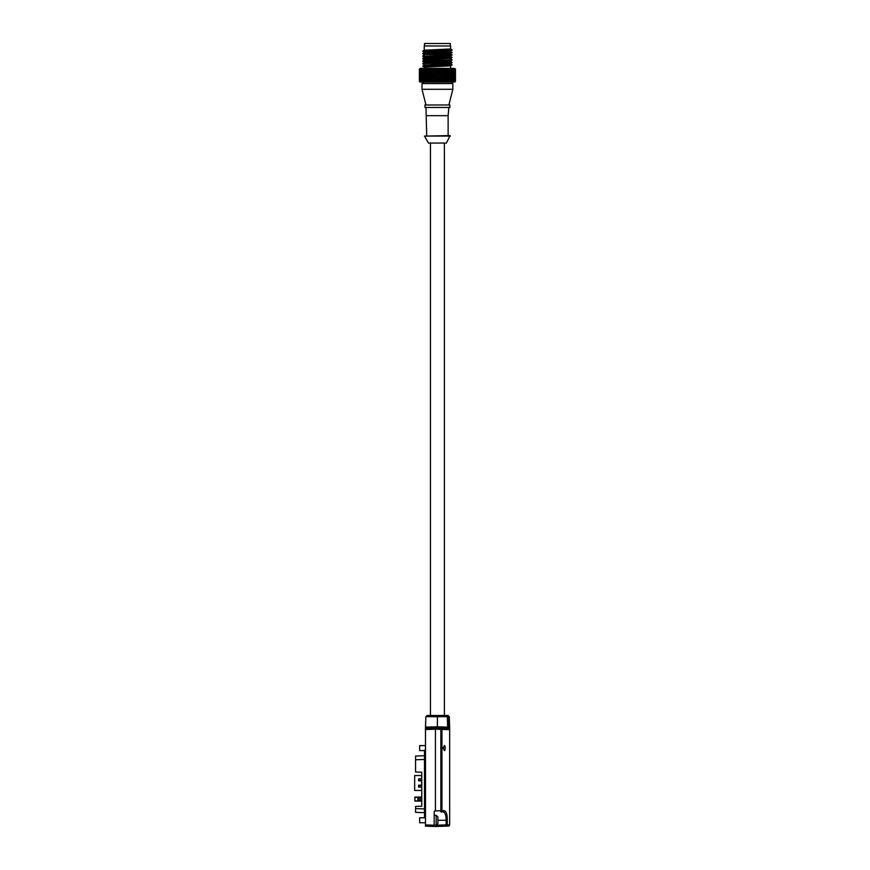 <?xml version="1.0" encoding="UTF-8"?>
<svg xmlns="http://www.w3.org/2000/svg" width="870" height="870" viewBox="0 0 870 870"><rect width="100%" height="100%" fill="white"/><g stroke="black" fill="none" stroke-linecap="round" stroke-linejoin="round"><path stroke-width="1.3" d="M421.047 72.101L421.482 73.069L421.972 72.09L421.493 71.144L421.047 72.101M419.383 72.09L419.394 73.069L419.383 72.09L420.417 72.101L419.405 72.689L419.405 74.635L419.481 73.656L420.547 73.656L419.547 73.069L419.71 72.09L420.819 72.101L419.84 71.514L420.09 70.557L421.221 70.568L420.819 69.633L420.808 71.514L421.221 70.557L422.385 70.568L421.493 71.144M420.58 72.09L420.264 71.144L420.253 73.069L420.58 72.09L421.743 72.101L420.449 73.656L420.808 74.635L421.21 73.656L422.374 73.656L421.482 73.069M421.972 72.09L423.135 72.101L422.287 71.514L422.309 69.633L422.287 71.514M422.94 69.209L422.309 69.633M422.733 69.209L421.102 69.132L421.493 69.981L421.939 69.132M420.014 69.132L420.264 69.981L420.569 69.132L419.862 69.132M422.842 70.557L424.005 70.568L423.212 69.981L423.788 69.132L422.352 69.132M424.723 69.132L425.354 69.981L426.05 69.132L424.299 69.132M427.137 69.132L427.866 69.981L428.649 69.132L426.648 69.132M428.649 69.132L429.193 69.132M429.628 68.904L432.107 69.132M432.531 68.904L435.337 69.132L433.891 70.568L434.576 69.132M435.576 68.904L438.273 69.132L436.838 70.568L437.708 69.132M439.078 69.132L439.948 69.981L440.84 69.132L438.48 69.132M440.84 69.132L439.948 69.981M442.178 69.132L443.015 69.981L443.863 69.132L441.59 69.132M443.863 69.132L443.015 69.981M445.125 69.132L445.908 69.981L446.691 69.132L444.57 69.132M444.168 69.132L445.429 70.568L447.213 69.132M447.843 69.132L448.539 69.981L449.235 69.132L447.343 69.132M450.236 69.132L450.845 69.981L451.432 69.132L449.812 69.132M452.248 69.132L452.726 69.981L453.194 69.132L451.9 69.132M453.814 69.132L454.162 69.981L454.477 69.132L453.553 69.132M454.477 69.132L455.467 69.404M419.383 69.132L419.383 69.981L420.123 68.393L454.716 68.393L455.456 69.981L455.467 69.132M420.417 72.101L419.405 71.514L419.481 70.557L420.558 70.568L419.558 69.981M420.264 71.144L421.221 70.568L420.264 69.981M422.385 70.568L421.493 69.981M421.515 69.209L420.819 69.633M421.743 72.101L420.808 71.514M420.819 72.101L419.84 72.689L419.829 74.635L420.079 73.656L421.221 73.656L420.253 73.069M421.21 73.656L420.808 72.689M421.221 73.656L420.253 74.244L420.253 76.212L420.58 75.222L421.732 75.222L420.808 74.635M422.374 73.656L421.047 75.222L421.482 76.212L421.482 74.244M421.765 73.656L422.276 74.635L422.831 73.656L422.287 72.689L421.765 73.656M423.135 72.101L422.287 72.689M422.831 73.656L423.984 73.656L423.19 73.069L423.82 72.09L423.201 71.144L422.613 72.101L423.19 73.069M424.005 70.568L423.201 71.144M423.82 72.09L424.962 72.101L424.223 71.514L426.028 70.568L425.354 69.981M424.245 69.219L423.592 70.568L424.223 71.514M427.17 69.165L426.594 69.219M429.649 69.132L428.399 70.568L427.866 69.981M429.606 69.209L428.573 70.361M429.867 69.132L430.672 69.981L431.52 69.132M429.78 69.132L430.672 69.981M432.401 69.132L429.682 72.101L429.225 71.514L430.117 70.557L429.258 69.633M432.836 69.132L433.684 69.981M432.542 69.132L433.891 70.568L432.433 72.101L433.097 70.557L432.172 69.633L431.237 70.568L432.14 71.514M435.935 69.132L436.805 69.981M435.446 69.132L436.838 70.568L435.337 72.101L436.196 70.557L435.25 69.633L434.271 70.568L435.217 71.514M438.415 69.132L439.796 70.568L438.306 72.101L439.35 70.557L438.393 69.633L437.403 70.568L438.36 71.514M441.351 69.132L442.689 70.568L441.242 72.101L442.428 70.557L441.514 69.633L440.535 70.568L441.471 71.514M445.364 70.557L444.07 72.101L445.364 70.557L444.505 69.633L443.58 70.568L444.472 71.514M446.68 69.143L447.278 69.219M449.192 69.198L449.746 69.633L449.007 70.568L447.919 70.568L448.539 69.981M451.247 69.209L451.856 69.633L451.236 70.568L450.084 70.568L450.845 69.981M452.846 69.209L453.509 69.633L453.042 70.568L451.867 70.568L452.726 69.981M453.966 69.209L454.684 69.633L454.368 70.568L453.216 70.568L454.162 69.981M455.325 71.514L455.423 70.557L454.444 70.568L455.456 71.144L455.391 72.101L454.325 72.101L455.325 71.514L455.184 70.568L454.086 70.568L455.075 69.981L454.869 69.132M455.075 69.981L455.238 69.132M455.401 69.132L454.444 70.568M420.156 69.209L419.481 70.557M419.405 71.514L419.373 70.568L419.405 71.514M420.558 70.568L419.558 71.144L419.547 73.069M419.71 72.09L419.558 71.144M420.58 69.209L419.851 69.633L419.84 71.514M420.09 70.557L419.851 69.633M420.079 73.656L419.84 72.689M420.547 73.656L419.547 74.244L419.547 76.212L419.71 75.222L420.819 75.222L419.829 74.635M420.58 75.222L420.253 74.244M421.732 75.222L420.569 76.44L420.808 77.767L420.808 75.82M421.21 76.799L422.374 76.799L421.482 76.212M421.961 75.222L423.124 75.222L422.276 74.635M423.984 73.656L422.602 75.222L423.19 76.212L423.81 75.222L423.19 74.244M423.559 73.656L424.212 74.635L424.897 73.656L424.212 72.689L423.559 73.656M424.962 72.101L424.212 72.689M424.897 73.656L426.006 73.656L425.332 73.069L426.082 72.09L425.354 71.144L424.636 72.101L425.332 73.069M426.028 70.568L425.354 71.144M426.082 72.09L427.159 72.101L426.561 71.514L427.366 70.557L426.583 69.633L425.811 70.568L426.561 71.514M427.366 70.557L428.399 70.568L427.039 72.101L427.844 73.069L428.692 72.09L427.866 71.144M428.692 72.09L429.682 72.101L428.377 73.656L427.844 73.069M428.714 70.938L429.225 71.514M428.399 70.568L429.682 72.101L428.355 73.656L429.214 74.635L430.095 73.656L429.214 72.689M430.117 70.557L431.052 70.568L429.682 72.101L431.02 73.656L430.65 73.069L431.574 72.09L430.672 71.144M429.758 72.101L430.65 73.069M431.574 72.09L432.433 72.101L429.671 75.222L429.214 74.635M431.237 70.568L432.14 72.689L428.355 76.799L427.844 76.212L428.692 75.222L427.844 74.244L427.018 75.222L427.844 76.212M433.097 70.557L433.891 70.568L433.673 71.144L432.433 72.101L433.858 73.656L434.619 72.09L433.673 71.144M432.705 72.101L433.651 73.069M434.619 72.09L435.337 72.101L432.423 75.222L433.075 73.656L432.14 72.689M434.271 70.568L435.207 72.689L431.02 76.799L430.639 76.212L431.563 75.222L430.639 74.244M436.196 70.557L436.794 71.144L435.337 72.101L436.805 73.656L437.762 72.09L436.794 71.144M435.805 72.101L436.773 73.069M437.762 72.09L435.326 75.222L436.185 73.656L435.207 72.689M437.403 70.568L438.349 72.689L435.783 75.222L433.858 76.799L434.619 75.222L433.651 74.244M439.35 70.557L439.937 71.144L438.306 72.101L439.774 73.656L440.894 72.09L439.937 71.144M438.948 72.101L439.915 73.069M440.894 72.09L438.295 75.222L439.328 73.656L438.349 72.689M440.535 70.568L439.796 70.568L441.471 72.689L438.937 75.222L436.805 76.799L437.751 75.222L436.773 74.244M442.428 70.557L443.004 71.144L441.242 72.101L442.667 73.656L443.907 72.09L443.004 71.144M442.047 72.101L442.982 73.069M443.907 72.09L441.231 75.222L442.417 73.656L441.471 72.689M443.58 70.568L442.689 70.568L444.461 72.689L442.667 73.656L442.036 75.222L439.774 76.799L440.883 75.222L439.915 74.244M446.865 69.209L447.278 69.633L445.429 70.568L445.897 71.144L445.005 72.101L444.07 72.101L445.396 73.656L446.734 72.09L445.897 71.144L446.734 72.09L444.059 75.222L445.353 73.656L444.461 72.689M445.005 72.101L445.875 73.069L446.386 72.504M447.919 70.568L448.539 71.144L447.735 72.101L446.691 72.101L445.429 70.568L446.364 71.666M445.353 73.656L448.061 70.557L447.278 69.633M446.43 70.568L447.245 71.514M447.735 72.101L448.518 73.069L449.279 72.09L448.539 71.144M450.084 70.568L450.834 71.144L449.029 72.101L450.432 70.557L449.746 69.633M449.007 70.568L449.725 71.514M450.149 72.101L450.823 73.069L451.465 72.09L450.834 71.144M451.867 70.568L452.726 71.144L452.182 72.101L451.019 72.101L452.4 70.557L451.856 69.633M451.236 70.568L451.824 71.514M452.182 72.101L452.715 73.069L452.726 71.144M453.216 70.568L454.151 71.144L453.759 72.101L452.596 72.101L453.922 70.557L453.509 69.633M453.042 70.568L453.498 71.514M453.759 72.101L454.14 73.069L454.151 71.144M454.086 70.568L455.075 71.144L454.836 72.101L453.705 72.101L454.673 71.514L454.684 69.633M454.368 70.568L454.673 71.514M454.836 72.101L455.075 71.144M454.586 69.209L455.184 70.568M455.467 70.546L455.336 69.633M454.325 72.101L455.325 72.689L455.325 74.635L455.423 73.656L454.444 73.656L455.456 73.069L455.391 72.101M455.456 73.069L455.456 71.144L455.456 73.069M455.467 70.568L455.445 71.514L455.467 70.568M419.394 76.212L419.383 75.222L420.406 75.222L419.405 74.635M419.71 75.222L419.818 74.537M419.829 75.82L419.84 77.767L419.829 75.82L420.819 75.222M420.079 76.799L421.221 76.799L420.253 76.212M421.221 76.799L420.253 77.386L420.264 79.311L420.58 78.354L421.743 78.354L420.808 77.767M422.374 76.799L421.047 78.354L421.493 79.311L421.482 77.386M421.972 78.354L423.135 78.354L422.287 77.767L422.831 76.799L422.276 75.82L422.287 77.767M423.124 75.222L422.276 75.82M422.831 76.799L423.984 76.799L423.19 76.212M423.81 75.222L424.951 75.222L424.212 74.635M426.006 73.656L424.614 75.222L425.332 76.212L426.082 75.222L425.332 74.244M425.778 73.656L426.539 74.635L427.344 73.656L426.55 72.689L425.778 73.656M427.159 72.101L426.55 72.689M427.344 73.656L428.529 73.863M427.844 74.244L428.714 73.243M430.095 73.656L432.423 75.222L429.682 78.354L429.214 77.767L430.095 76.799L429.214 75.82L428.714 77.212M431.194 73.656L432.129 74.635M433.075 73.656L433.858 73.656L435.196 75.82L432.433 78.354L433.075 76.799L432.129 75.82M434.228 73.656L435.196 74.635M436.185 73.656L438.339 75.82L435.337 78.354L436.185 76.799L435.196 75.82M437.36 73.656L438.339 74.635M439.328 73.656L441.46 75.82L438.306 78.354L439.328 76.799L438.339 75.82M440.503 73.656L441.46 74.635M442.417 73.656L444.059 75.222L442.667 76.799L443.907 75.222L442.982 74.244M443.537 73.656L444.45 74.635M446.691 72.101L447.245 72.689L445.396 73.656L445.875 74.244L444.059 75.222L444.45 75.82L443.537 76.799L441.242 78.354L442.417 76.799L441.46 75.82M446.397 73.656L447.234 74.635L448.039 73.656L447.245 72.689M449.029 72.101L449.725 72.689L448.974 73.656L447.898 73.656L448.518 73.069M448.974 73.656L449.714 74.635L450.41 73.656L449.725 72.689M451.019 72.101L451.824 72.689L451.204 73.656L450.062 73.656L450.823 73.069M451.204 73.656L451.824 74.635L452.389 73.656L451.824 72.689M452.596 72.101L453.498 72.689L453.02 73.656L451.856 73.656L452.715 73.069M453.02 73.656L453.487 74.635L453.498 72.689M453.705 72.101L454.673 72.689L454.357 73.656L453.205 73.656L454.14 73.069M454.357 73.656L454.673 74.635L454.673 72.689M455.184 73.656L454.075 73.656L455.064 73.069M455.391 74.026L455.325 72.689M455.445 74.635L455.467 73.656M454.075 73.656L455.064 74.244L454.836 75.222L454.02 75.222M419.383 75.853L419.383 75.222M420.406 75.222L419.383 76.44M419.383 78.354L419.394 77.386L419.383 79.311L419.383 78.354L420.417 78.354L419.373 76.799L419.405 77.767L419.481 76.799L420.547 76.799L419.547 76.212M419.405 75.82L419.481 76.799M420.547 76.799L419.547 77.386L419.558 79.311L419.71 78.354L420.819 78.354L419.84 77.767M419.547 77.386L419.71 78.354M420.58 78.354L420.253 77.386M421.743 78.354L420.808 78.942L420.819 80.812L421.221 79.899L420.264 79.311M420.634 81.269L419.851 80.812L420.09 79.899L421.221 79.888L420.808 78.942M420.797 81.334L420.014 81.334L420.264 80.475L422.385 79.888L421.493 79.311M423.135 78.354L421.787 79.888L422.309 80.812L422.287 78.942M422.842 79.899L424.005 79.888L423.201 79.311L423.82 78.354L423.19 77.386L422.613 78.354L423.201 79.311M423.984 76.799L423.19 77.386M423.82 78.354L424.962 78.354L424.212 77.767L424.897 76.799L424.212 75.82L423.788 76.44L424.212 77.767M424.951 75.222L424.212 75.82M424.897 76.799L426.006 76.799L425.332 76.212M426.082 75.222L427.159 75.222L426.539 74.635M428.149 74.602L428.91 74.309L429.671 75.222L428.91 76.147L428.149 75.853M428.997 74.418L429.214 75.82M429.736 75.222L430.639 76.212M432.694 75.222L433.651 76.212M435.783 75.222L436.773 76.212M438.937 75.222L439.915 76.212M442.036 75.222L442.982 76.212M444.994 75.222L445.875 76.212L446.723 75.222L445.875 74.244L446.701 74.004M443.537 76.799L444.461 77.767L446.723 75.222L446.321 74.755M445.396 73.656L445.94 74.309L445.396 73.656M447.898 73.656L448.518 74.244L447.724 75.222L446.68 75.222L447.234 74.635M447.724 75.222L448.518 76.212L449.268 75.222L448.518 74.244M450.062 73.656L450.812 74.244L450.138 75.222L449.018 75.222L449.714 74.635M450.138 75.222L450.812 76.212L451.454 75.222L450.812 74.244M451.856 73.656L452.715 74.244L452.172 75.222L451.008 75.222L451.824 74.635M452.172 75.222L452.715 76.212L452.715 74.244M453.205 73.656L454.14 74.244L453.748 75.222L452.585 75.222L453.487 74.635M453.748 75.222L454.14 76.212L454.14 74.244M454.673 75.82L454.673 77.767L454.673 75.82L453.705 75.222L454.836 75.222L453.705 75.222L454.673 74.635M454.836 75.222L455.064 74.244M454.444 73.656L455.456 74.244L455.391 75.222L454.325 75.222L455.325 74.635M455.445 75.82L455.467 76.799L454.444 76.799L455.456 76.212L455.391 75.222L454.325 75.222L455.325 75.82L455.184 76.799L454.075 76.799L455.064 76.212M455.401 75.222L454.434 75.222L455.401 75.222M455.391 76.419L455.325 75.82M454.444 76.799L455.456 77.386L455.456 79.311L455.456 77.386L455.456 79.311L454.444 79.888L455.467 81.334L454.716 82.074L420.123 82.074L419.373 81.334L420.014 81.334M455.391 78.354L454.325 78.354L455.325 78.942L455.336 80.812L455.325 78.942M454.542 81.269L455.336 80.812M455.184 79.888L454.086 79.888L455.075 79.311L455.064 77.386L454.836 78.354L453.705 78.354L454.673 78.942L454.368 79.888L453.216 79.888L454.162 80.475L453.803 81.334L454.477 81.334L454.162 80.475M454.086 79.888L455.401 81.334M453.803 81.334L453.161 81.269M453.194 81.334L452.726 80.475L452.248 81.334L453.542 81.334M452.248 81.334L451.389 81.269M451.432 81.334L450.845 80.475L450.236 81.334L451.889 81.334M450.236 81.334L449.203 81.269L450.432 79.899L449.725 78.942L447.919 79.888L448.539 80.475L447.832 81.334L449.246 81.334L448.539 80.475M449.246 81.334L449.801 81.334M447.832 81.334L446.843 81.269L448.061 79.899L447.245 78.942L445.429 79.888L446.843 81.269M443.907 75.222L446.691 78.354L445.429 79.888L446.68 81.334L445.908 80.475L445.114 81.334L447.332 81.334M445.114 81.334L444.189 81.269L445.364 79.899L444.472 78.942L442.689 79.888L444.189 81.269M443.874 81.334L443.015 80.475L442.156 81.334L444.559 81.334M442.156 81.334L441.329 81.269L442.428 79.899L441.471 78.942L439.796 79.888L441.329 81.269M440.851 81.334L439.948 80.475L439.067 81.334L441.579 81.334M439.067 81.334L438.393 80.812L439.35 79.899L438.36 78.942L436.838 79.888L438.36 81.269M437.719 81.334L436.805 80.475L435.924 81.334L438.458 81.334M434.587 81.334L435.315 81.334L433.891 79.888L432.825 81.334L434.587 81.334L433.684 80.475M431.531 81.334L430.672 80.475L429.856 81.334L432.238 81.334M428.66 81.334L427.866 80.475L427.126 81.334L429.312 81.334M426.061 81.334L425.354 80.475L424.712 81.334L426.637 81.334M424.005 79.888L422.679 81.334L424.288 81.334M422.385 79.888L421.102 81.334L422.341 81.334M455.467 79.866L455.445 80.812L455.467 79.888L454.444 79.888M453.803 75.222L453.107 75.222L453.803 75.222M420.417 78.354L419.373 79.899L419.405 78.942L419.481 79.899L420.558 79.888L419.558 79.311M420.21 81.269L419.481 79.899M420.819 78.354L419.84 78.942L419.851 80.812M419.84 78.942L420.09 79.899M420.558 79.888L419.558 80.475L419.71 81.334M419.558 80.475L419.449 81.334M419.383 80.475L419.373 81.334L419.383 80.475M451.737 82.074L451.737 83.574M423.114 82.074L423.114 83.574M421.993 89.295L452.857 89.295L452.857 83.574L421.993 83.574L421.993 89.295L425.974 104.976M452.857 89.295L448.866 104.976M449.866 104.976L424.973 104.976L424.973 107.467L449.866 107.467L449.866 104.976M425.974 107.467L426.724 135.589M448.866 107.467L448.126 115.677L426.724 115.677M448.126 115.677L448.126 135.589M450.062 135.589L424.506 136.068L428.464 143.05L446.386 143.05L450.062 135.589M448.866 729.201L448.92 727.94L448.866 729.201L447.484 728.364L448.833 729.615L448.572 716.695A1.24 1.229 -90 0 0 447.343 715.499L427.116 715.499L425.865 716.695L425.506 727.124L437.425 726.809L435.62 726.744L435.435 727.94L447.484 728.364L448.833 729.615L441.938 729.375A1.24 1.12 92 0 0 440.862 728.136L441.318 728.146M448.909 727.951L449.67 727.94L449.67 824.803L447.289 824.88L447.289 820.279C447.343 814.483 446.266 811.275 444.081 810.633L441.938 810.709L441.938 729.375L440.862 729.375L440.862 728.136M448.909 727.766L448.659 719.588M445.027 746.514L444.537 745.536L443.091 748.102L444.537 750.669L445.027 749.679M436.849 727.994L447.343 728.353L447.658 727.179L447.343 716.695L437.425 716.695L437.425 715.499M447.343 715.499L447.343 716.695L449.279 716.695L448.039 715.499M448.724 728.592L447.658 727.179L447.484 728.364M425.474 728.288L435.435 727.94L425.474 728.288L425.474 727.353L425.474 826.152L425.474 824.912L434.184 825.217L434.184 826.457L425.474 826.152M425.474 729.528L435.435 729.18L435.435 727.94L425.539 728.288M435.435 826.5L446.125 826.13L447.289 824.88L446.125 824.88L446.125 820.279C446.169 815.201 445.114 812.406 442.971 811.884A1.24 1.153 -92 0 0 444.081 810.633M435.435 729.18L435.435 810.905L441.938 810.709A1.24 1.12 -92 0 1 440.862 811.96L440.862 729.375L435.435 729.18L435.435 727.94M434.184 825.217L434.184 811.405L435.435 810.905M440.862 811.96L442.971 811.884M435.478 826.5L446.125 826.13L446.125 824.88L436.544 825.217M437.914 821.03L437.914 817.039L437.914 820.279L447.289 820.279M437.914 823.39L437.914 820.279M424.484 750.592L419.655 750.592L419.655 745.612L425.474 745.612M419.655 745.612L419.655 750.592M425.474 822.77L419.655 822.77L419.655 817.789L425.474 817.789M419.655 817.789L419.655 822.77M425.474 813.602L424.484 813.602L424.484 750.147L425.474 750.147M424.484 813.602L424.484 817.789M424.484 755.725L415.566 756.041L415.566 772.016L421.754 772.234L421.754 806.218L415.566 806.436L415.566 808.611L424.484 808.926M415.566 808.611L415.566 812.341L424.484 812.656M421.754 795.713L421.678 798.453M421.624 799.693L421.754 806.218M414.783 797.203L414.903 801.063L420.884 801.063L414.903 800.813L414.903 797.083L420.884 797.083L420.884 798.323L417.817 798.323L417.817 799.824L417.817 798.323M417.817 799.824L420.884 799.824L420.884 800.813M420.884 797.333L414.903 797.333M421.2 797.333L421.624 796.583M421.624 798.203L421.624 799.943M421.624 801.564L420.884 800.487M418.013 799.791L418.013 798.355M421.624 787.731L421.624 775.529L414.664 775.529L414.664 790.46L421.624 790.46L421.754 787.731M419.286 787.154L419.286 785.164L418.644 785.164L418.644 787.154L421.624 787.154M419.286 785.164L421.624 785.164M421.254 787.154L421.254 785.164M419.286 780.825L419.286 778.835L418.644 778.835L418.644 780.825L421.624 780.825M421.254 780.825L421.624 778.835M419.286 778.835L421.254 778.835M443.417 748.102C444.07 745.155 444.679 745.155 445.255 748.102C444.69 751.049 444.081 751.049 443.417 748.102L443.091 748.102M420.264 80.475L420.569 81.334M421.558 81.269L420.819 80.812M421.95 81.334L421.493 80.475M422.983 81.269L422.309 80.812M423.799 81.334L423.212 80.475M424.832 81.269L424.223 78.942L423.592 79.888L424.245 80.812M424.962 78.354L424.223 78.942M424.919 79.899L426.028 79.888L425.332 77.386L424.636 78.354L425.354 79.311M426.006 76.799L425.332 77.386M426.082 78.354L427.159 78.354L426.55 77.767L427.344 76.799L426.539 75.82L425.778 76.799L426.55 77.767M427.159 75.222L426.539 75.82M427.344 76.799L429.214 77.767M428.692 75.222L429.671 75.222L431.02 76.799L429.682 78.354L432.423 81.334M430.095 76.799L431.02 76.799L433.891 79.888L432.531 81.334M431.563 75.222L433.858 76.799L430.672 80.475M431.194 76.799L432.14 77.767M433.075 76.799L433.858 76.799L436.805 80.475M434.619 75.222L436.773 77.386L434.271 79.888L433.673 79.311L434.619 78.354L433.651 77.386M434.228 76.799L435.207 77.767M436.185 76.799L439.948 80.475M437.751 75.222L439.915 77.386L438.36 78.942M437.36 76.799L438.349 77.767M439.328 76.799L443.015 80.475M440.883 75.222L442.982 77.386L441.242 78.354L441.471 78.942M440.503 76.799L441.471 77.767M442.417 76.799L444.07 78.354L444.461 77.767M445.353 76.799L444.45 75.82M446.321 75.701L444.07 78.354L446.701 81.334M446.68 75.222L447.234 75.82L445.94 76.147L445.875 77.386L444.07 78.354L444.472 78.942M446.701 76.44L445.396 76.799L446.386 77.952M446.397 76.799L447.245 77.767L448.039 76.799L447.234 75.82M449.018 75.222L449.714 75.82L448.974 76.799L447.898 76.799L448.518 76.212M448.974 76.799L449.725 77.767L450.41 76.799L449.714 75.82M451.008 75.222L451.824 75.82L451.204 76.799L450.062 76.799L450.812 76.212M451.204 76.799L451.824 77.767L452.389 76.799L451.824 75.82M452.585 75.222L453.487 75.82L453.02 76.799L451.856 76.799L452.715 76.212M453.02 76.799L453.498 77.767L453.487 75.82M454.357 76.799L453.205 76.799L454.14 76.212M455.184 76.799L455.325 77.767L455.423 76.799M454.325 78.354L455.325 77.767M454.075 76.799L455.064 77.386M454.836 78.354L455.075 79.311M454.368 79.888L454.684 80.812L454.673 78.942M453.922 81.269L454.684 80.812M453.042 79.888L453.509 80.812L453.498 78.942L453.042 79.888L451.867 79.888L452.726 80.475M451.236 79.888L451.856 80.812L452.4 79.899L451.824 78.942L451.236 79.888L450.084 79.888L450.845 80.475M445.005 78.354L445.897 79.311L444.157 81.334M442.047 78.354L443.004 79.311L444.07 78.354L441.34 81.334M438.948 78.354L439.937 79.311L441.242 78.354L438.404 81.334M435.805 78.354L436.794 79.311L438.306 78.354L435.435 81.334M429.758 78.354L430.672 79.311L432.433 78.354L429.769 81.334M428.573 80.094L429.671 81.334M427.072 81.269L426.583 80.812L427.366 79.899L428.399 79.888L427.866 80.475M426.028 79.888L425.354 80.475M427.159 78.354L425.811 79.888L426.583 80.812M427.366 79.899L426.561 78.942M428.692 78.354L429.682 78.354L428.399 79.888L427.866 79.311L428.692 78.354L427.844 77.386L427.039 78.354L427.866 79.311M429.225 78.942L428.388 79.888L429.258 80.812L430.117 79.899L428.377 76.799L427.844 77.386M431.574 78.354L430.65 77.386M432.705 78.354L433.673 79.311M434.619 78.354L435.337 78.354L433.891 79.888L432.14 78.942M437.762 78.354L436.773 77.386M440.894 78.354L439.915 77.386M443.907 78.354L442.982 77.386M445.364 79.899L446.364 78.778M447.898 76.799L448.518 77.386L447.735 78.354L446.691 78.354L447.245 77.767M447.735 78.354L448.539 79.311L449.279 78.354L448.518 77.386M450.062 76.799L450.823 77.386L450.149 78.354L449.029 78.354L449.725 77.767M450.149 78.354L450.834 79.311L451.465 78.354L450.823 77.386M451.856 76.799L452.715 77.386L452.182 78.354L451.019 78.354L451.824 77.767M452.182 78.354L452.726 79.311L452.715 77.386M453.205 76.799L454.14 77.386L453.759 78.354L452.596 78.354L453.498 77.767M453.759 78.354L454.151 79.311L454.14 77.386M453.705 78.354L454.673 77.767M453.216 79.888L454.151 79.311M452.596 78.354L453.498 78.942M452.802 81.269L453.509 80.812M451.867 79.888L452.726 79.311M451.019 78.354L451.824 78.942M451.215 81.269L451.856 80.812M450.084 79.888L450.834 79.311M449.029 78.354L449.725 78.942M449.007 79.888L449.746 80.812M447.919 79.888L448.539 79.311M446.691 78.354L447.245 78.942M446.43 79.888L447.278 80.812M443.58 79.888L444.505 80.812M442.428 79.899L443.004 79.311M440.535 79.888L441.514 80.812M439.35 79.899L439.937 79.311M437.403 79.888L438.393 80.812M434.271 79.888L435.25 80.812L436.794 79.311M436.196 79.899L435.217 78.942M431.237 79.888L432.172 80.812L433.097 79.899M430.117 79.899L431.052 79.888L430.672 79.311M455.238 81.334L455.075 80.475M424.919 70.557L424.245 69.633M424.234 68.393L424.234 67.11L450.616 65.859L450.616 68.393M450.616 63.912L424.234 65.152L450.616 63.379L452.041 64.728L450.616 65.859M450.595 63.39L452.019 62.575L426.974 63.488L422.809 63.793L424.245 64.641M424.234 62.129L450.616 60.889L452.019 60.084L422.809 61.313L424.245 62.151L422.809 63.793M450.595 58.91L452.041 59.747L447.876 60.063L422.82 60.976L424.234 59.639L450.616 58.399L424.234 60.171M452.041 57.268L425.604 58.257L426.746 57.442L450.616 56.441L452.019 57.594L425.604 58.573L422.809 58.823L424.245 59.66M450.595 61.4L452.019 62.575M452.019 65.065L422.809 66.283L424.245 67.131M424.245 65.13L422.809 66.283M450.616 60.9L424.234 62.662M426.746 59.388L425.604 58.257L422.809 58.507L424.234 57.148L450.616 56.441M452.041 62.238L422.82 63.466M452.041 64.728L422.82 65.957M426.746 57.442L424.234 57.692M450.616 53.951L424.234 54.658L450.616 53.951L452.041 54.777L450.616 55.908M424.234 52.178L450.616 50.928L452.019 50.123L426.974 51.047L422.809 51.352L424.234 52.711L450.616 50.938M450.595 51.439L452.019 52.613L422.809 53.842L424.245 54.679M452.019 55.104L422.809 56.332L424.245 57.17M452.041 50.112L422.82 51.026L424.245 50.199L424.234 45.99L450.616 45.99L450.616 48.97L424.234 50.221M452.041 52.287L422.809 53.538M452.041 54.777L422.809 56.332M452.041 49.797L450.616 48.97M450.301 45.99L450.301 43.5L424.538 43.5L424.538 45.99M422.689 69.132L423.212 69.981M423.407 74.602L424.049 74.407M423.407 75.853L424.049 76.049M425.593 74.602L426.322 74.352M425.593 75.853L426.322 76.092M430.976 74.602L431.531 74.004M433.999 74.602L434.576 74.004M437.131 74.602L437.719 74.004M440.263 74.602L440.851 74.004M443.319 74.602L443.874 74.004M448.518 74.254L449.246 74.004M450.769 74.211L451.432 74.004M452.617 74.178L453.194 74.004M450.334 136.068L424.506 136.068M437.382 728.005L437.425 716.695L425.865 716.695M437.425 726.809L447.387 727.157M435.457 825.26L434.184 825.304M434.184 825.26L436.174 825.26L436.174 815.299L434.184 815.299M424.484 753.877L425.474 753.877M424.484 759.456L415.566 759.771M420.884 787.154L420.884 785.164M420.884 780.825L420.884 778.835M445.212 748.102L444.537 745.536M430.976 75.853L431.531 76.44M433.999 75.853L434.576 76.44M437.131 75.853L437.719 76.44M440.263 75.853L440.851 76.44M443.319 75.853L443.874 76.44M448.518 76.201L449.246 76.44M450.769 76.245L451.432 76.44M452.617 76.277L453.194 76.44M446.582 69.252L446.049 69.85M455.467 71.764L455.467 72.427M419.373 71.764L419.373 72.427M419.373 74.896L419.373 75.559M455.467 74.896L455.467 75.559M455.467 78.028L455.467 78.691M419.373 78.028L419.373 78.691M430.454 143.05L430.454 715.499M449.279 716.695L449.67 727.94M449.67 824.803C448.67 825.989 450.399 826.108 446.125 826.13M436.174 815.299L437.914 817.039M436.174 825.26L437.914 823.509M445.288 748.102L444.537 750.669M444.385 143.05L444.385 715.499M428.997 76.038L428.529 76.593M446.582 81.204L446.049 80.605M452.019 52.613L450.595 53.44M452.019 57.594L450.595 58.42M424.245 55.18L422.82 55.995M422.809 53.842L424.245 52.689"/></g></svg>
